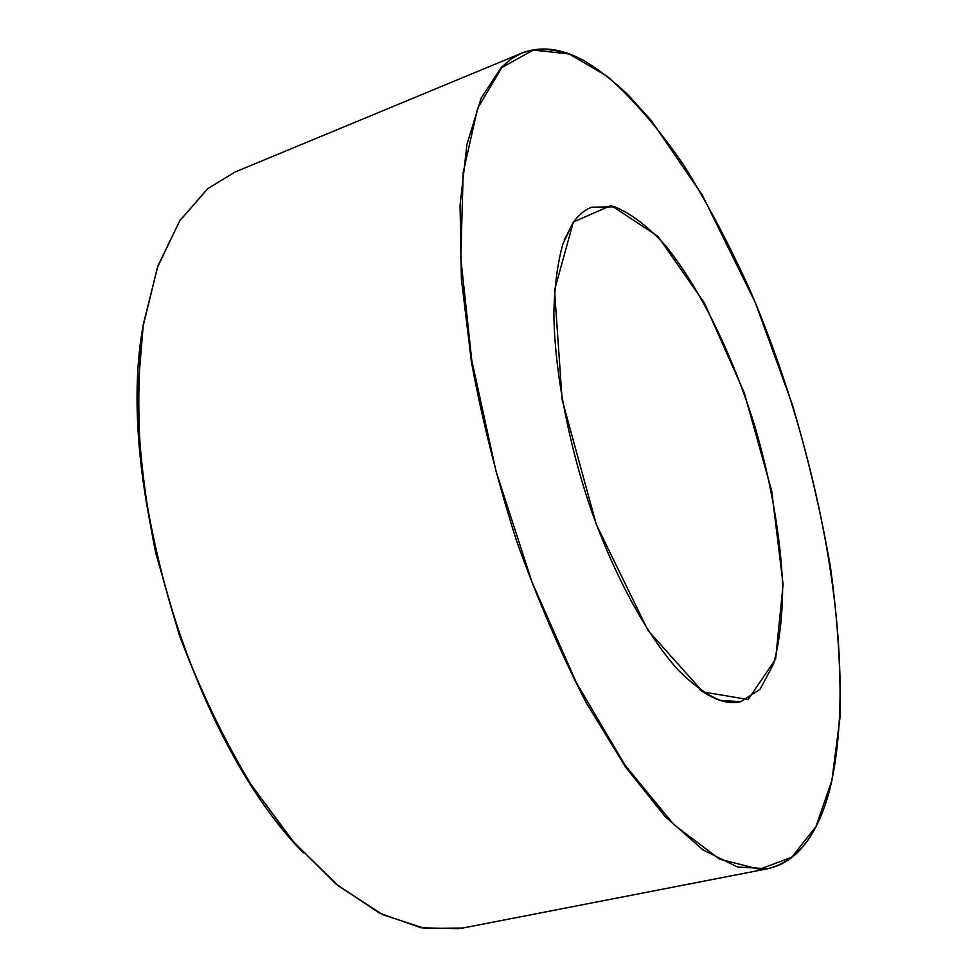 <?xml version="1.0" encoding="UTF-8"?>
<svg xmlns="http://www.w3.org/2000/svg" width="978" height="978" viewBox="0 0 978 978"><rect width="100%" height="100%" fill="white"/><g stroke="black" fill="none" stroke-linecap="round" stroke-linejoin="round"><path stroke-width="1.47" d="M573.352 222.043L554.526 290.173L562.13 399.733L596.311 524.452L648.072 630.578L703.048 691.972L748.133 699.49L775.615 659.099L783.097 584.453L771.666 490.785L744.172 392.52L704.527 303.192L657.876 236.309L611.14 205.441L573.352 222.043M564.184 240.026L573.169 222.532C578.609 214.867 584.844 209.744 591.861 207.165L614.734 206.847C631.409 213.693 648.524 226.847 666.091 246.334C700.981 289.647 733.109 356.09 755.26 427.63C771.116 482.606 780.236 534.734 782.632 584C782.693 614.869 779.662 641.519 773.549 663.964L760.053 689.307L740.811 701.666C728.867 704.551 715.126 700.517 699.588 689.563M501.861 67.568L533.23 50.086L569.135 53.949L607.265 76.321C633.145 99.181 658.426 128.473 683.121 164.182C707.106 202.617 729.454 244.744 750.15 290.539C819.943 452.826 857.902 655.04 831.826 780.554L816.019 826.41L791.874 857.205L759.49 869.271L719.625 859.21L673.879 824.637L624.893 764.992L576.213 682.363L531.946 581.898L496.09 471.457L471.799 360.479L460.809 258.314L463.193 172.593L477.631 108.301L501.861 67.568M581.837 59.572C560.321 48.13 540.357 45.966 521.922 53.069L511.274 58.9L501.335 67.335L481.152 98.167L466.971 144.304L460.051 205.074L461.359 278.632L471.408 361.958C482.386 421.102 497.411 480.687 516.494 540.675C537.497 599.367 560.797 653.487 586.372 703.023L625.749 767.327L665.248 816.679L702.986 849.906L737.461 866.973L767.608 868.757C786.911 864.503 802.363 851.679 813.965 830.261M207.825 188.607L235.038 172.03L521.922 53.069C540.687 46.602 561.311 49.071 583.78 60.489C598.744 69.462 613.805 81.223 628.94 95.758L651.421 120.771L702.363 195.233L755.199 302.361L792.388 404.696C808.451 459.22 821.165 513.536 830.542 567.631C837.828 620.896 840.958 671.03 839.931 718.011L831.85 780.676C820.53 831.593 799.124 860.958 767.608 868.757L462.753 928.036L424.562 928.391L382.667 914.638L338.535 885.995L294.036 842.461L251.358 785.065C224.463 740.578 200.893 691.666 180.624 638.316C162.861 583.573 150.05 528.805 142.177 473.975C137.385 420.503 137.702 371.212 143.143 326.102L157.556 267.128L179.634 221.004L207.825 188.607M143.693 322.679C113.057 478.364 191.871 740.028 303.4 852.902M740.811 701.666L720.224 700.382C707.228 695.101 693.157 684.93 678.023 669.881C647.375 635.822 615.455 578.035 591.189 510.149C567.79 441.604 554.343 369.207 553.841 312.373C554.599 285.393 557.643 262.544 562.961 243.815L573.352 222.361C579.049 214.524 585.223 209.463 591.861 207.165M459.11 928.672L421.151 927.816L379.476 913.11L335.576 883.684L291.358 839.54L249.035 781.728C222.422 737.057 199.145 688.072 179.206 634.795L155.71 552.912C144.487 497.57 138.46 444.513 137.617 393.743L143.289 324.451L157.813 266.114L179.854 220.576L207.752 188.656L235.038 172.03"/></g></svg>
